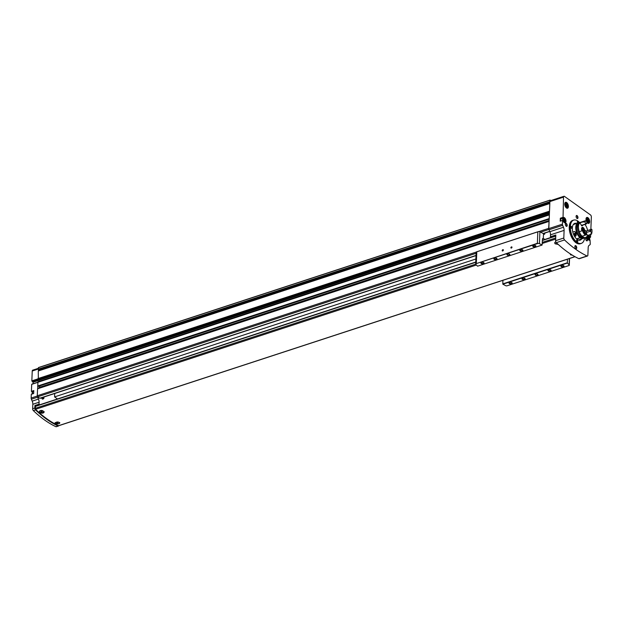 <?xml version="1.0" encoding="UTF-8"?>
<svg xmlns="http://www.w3.org/2000/svg" width="623" height="623" viewBox="0 0 623 623"><rect width="100%" height="100%" fill="white"/><g stroke="black" fill="none" stroke-linecap="round" stroke-linejoin="round"><path stroke-width="0.93" d="M59.808 422.861A2.399 1.184 2.3 0 1 58.056 423.85A2.399 1.184 2.3 0 1 55.478 423.321A2.399 1.184 2.3 0 1 55.058 422.815M39.67 410.978A2.235 1.106 -177.7 0 0 39.553 411.305A2.235 1.106 -177.7 0 0 39.553 411.375M44.015 411.554A2.235 1.106 -177.7 0 0 44.015 411.546A2.235 1.106 2.3 0 1 44.015 411.624A2.235 1.106 2.3 0 1 42.45 412.605A2.235 1.106 2.3 0 1 39.973 412.122A2.235 1.106 2.3 0 1 39.553 411.445A2.235 1.106 2.3 0 1 41.468 410.432M44.14 411.834A2.399 1.184 2.3 0 1 42.302 412.714A2.399 1.184 2.3 0 1 39.841 412.177A2.399 1.184 2.3 0 1 39.381 411.515M35.581 406.235L35.168 408.353A0.802 0.421 71.9 0 0 35.534 409.319A121.664 63.748 71.9 0 0 58.523 425.696A0.802 0.421 71.9 0 0 58.873 425.579M558.255 244.442L555.124 243.803L554.68 242.923M570.761 254.947L570.302 254.34M39.825 412.465L39.381 411.593C41.048 409.981 42.644 410.136 44.163 412.06C43.353 413.399 41.905 413.532 39.825 412.465M55.463 423.609L55.003 423.009C56.67 421.685 58.266 421.662 59.816 422.924C59.014 423.967 57.557 424.201 55.463 423.609M572.373 255.181A2.399 1.184 2.3 0 1 570.777 254.659A2.399 1.184 2.3 0 1 570.356 254.153M554.968 242.316A2.235 1.106 -177.7 0 0 554.852 242.643A2.235 1.106 -177.7 0 0 554.852 242.713M557.811 244.029A2.399 1.184 2.3 0 1 555.14 243.515A2.399 1.184 2.3 0 1 554.68 242.845M33.673 393.502L31.298 394.304L31.15 398.042A1.604 0.841 71.9 0 0 31.384 399.218L32.201 401.126A4.268 2.235 71.9 0 1 32.832 404.272L32.653 408.711L34.81 408.003A1.604 0.841 71.9 0 0 35.55 409.942A121.501 63.663 71.9 0 0 58.048 425.976A1.604 0.841 71.9 0 0 58.453 426.015A1.604 0.841 71.9 0 0 58.78 425.696M32.653 408.711A1.604 0.841 71.9 0 0 33.385 410.65A121.501 63.663 71.9 0 0 55.891 426.685A1.604 0.841 71.9 0 0 56.296 426.724L58.453 426.015M551.238 237.347L550.428 236.771L550.506 234.832A4.268 2.235 71.9 0 0 549.875 231.686L549.058 229.778A1.604 0.841 71.9 0 1 548.855 229.093A0.802 0.421 71.9 0 1 548.676 228.368L549.081 221.313L548.824 228.602A1.604 0.841 71.9 0 0 548.855 229.093M562.585 220.378L560.202 221.188L560.326 218.221L563.075 217.785A2.804 1.464 71.9 0 1 563.488 217.489A2.804 1.464 71.9 0 1 565.754 219.693A2.804 1.464 71.9 0 1 565.232 222.816A2.804 1.464 71.9 0 1 562.974 220.635L562.577 220.41L562.429 224.148A1.604 0.841 71.9 0 0 562.662 225.324L563.48 227.231A4.268 2.235 71.9 0 1 564.111 230.378L563.807 238.009A1.604 0.841 71.9 0 0 564.539 239.948A121.446 63.639 71.9 0 0 587.037 255.983A1.604 0.841 71.9 0 0 587.442 256.03A1.604 0.841 71.9 0 0 587.886 255.173L588.19 247.541A4.268 2.235 71.9 0 1 589.031 245.439L589.95 244.769A1.604 0.841 71.9 0 0 590.269 243.982L590.028 239.91A2.804 1.464 71.9 0 1 589.631 240.198A2.804 1.464 71.9 0 1 587.839 239.045A2.804 1.464 71.9 0 1 587.131 236.117M563.807 238.009L555.599 240.696L555.825 235.003L550.428 236.771M33.19 391.626A2.804 1.464 71.9 0 0 32.708 391.384M31.757 391.672L33.774 391.026L31.423 391.337L31.703 384.36L37.801 382.358M37.808 382.296L31.703 384.36M38.361 368.31L32.676 370.171A1.604 0.841 71.9 0 0 32.232 371.028L31.843 380.879L33.074 382.234L33.011 383.815M586.843 222.154A3.123 1.635 71.9 0 0 587.645 223.073A3.123 1.635 71.9 0 0 589.638 222.061A3.123 1.635 71.9 0 0 588.322 218.034A3.123 1.635 71.9 0 0 586.111 218.393A3.123 1.635 71.9 0 0 586.002 219.117A3.123 1.635 71.9 0 0 586.305 221.001M564.734 203.962A3.123 1.635 71.9 0 0 566.377 207.918A3.123 1.635 71.9 0 0 568.371 206.906A3.123 1.635 71.9 0 0 567.055 202.88A3.123 1.635 71.9 0 0 564.843 203.238A3.123 1.635 71.9 0 0 564.734 203.962M581.874 243.126A12.273 6.432 -108.1 0 1 581.796 243.172A12.273 6.432 -108.1 0 1 581.15 243.453L580.247 243.749A12.273 6.432 -108.1 0 1 570.318 234.092A12.273 6.432 -108.1 0 1 572.607 220.425L573.518 220.129A12.273 6.432 -108.1 0 1 574.204 219.981A12.273 6.432 -108.1 0 1 574.297 219.974M567.203 225.51A1.604 0.841 -108.1 0 1 566.167 226.204A1.604 0.841 -108.1 0 1 565.38 223.805A1.604 0.841 -108.1 0 1 566.455 223.564A1.604 0.841 -108.1 0 1 567.203 225.51M577.973 217.684A1.604 0.841 -108.1 0 1 576.937 218.377A1.604 0.841 -108.1 0 1 576.15 215.979A1.604 0.841 -108.1 0 1 577.225 215.737A1.604 0.841 -108.1 0 1 577.973 217.684M587.528 240.003A1.604 0.841 -108.1 0 1 586.492 240.688A1.604 0.841 -108.1 0 1 585.706 238.29A1.604 0.841 -108.1 0 1 586.78 238.048A1.604 0.841 -108.1 0 1 587.528 240.003M576.758 247.829A1.604 0.841 -108.1 0 1 575.722 248.522A1.604 0.841 -108.1 0 1 574.936 246.124A1.604 0.841 -108.1 0 1 576.01 245.883A1.604 0.841 -108.1 0 1 576.758 247.829M590.659 234.162L590.534 237.277L589.67 237.604L590.503 237.332L590.145 237.052A2.804 1.464 71.9 0 0 588.782 235.05M590.845 229.614L591.352 216.96A1.604 0.841 71.9 0 0 590.472 214.904L564.508 196.409A1.604 0.841 71.9 0 0 563.955 196.276A1.604 0.841 71.9 0 0 563.519 197.125L563.036 217.777L560.716 218.548L563.091 217.777M563.955 196.276L550.35 200.731A1.604 0.841 71.9 0 0 549.907 201.579L549.081 221.313M33.074 382.234L39.335 380.186L38.587 379.415M39.335 380.186L549.439 213.315M39.755 379.033A0.857 0.452 71.9 0 1 39.592 379.625A1.332 0.701 71.9 0 0 39.335 380.287M41.507 397.817A1.721 0.903 71.9 0 0 42.979 399.055L43.61 398.665A1.542 0.81 71.9 0 0 43.937 397.91M54.723 393.487L54.59 396.898L57.487 398.961M548.964 221.352L37.598 388.69L37.263 395.761A0.802 0.421 71.9 0 0 37.699 396.789L39.732 398.237A0.802 0.421 71.9 0 0 40.199 398.089M37.45 396.493A1.604 0.841 71.9 0 0 37.645 397.17L38.462 399.078A4.268 2.235 71.9 0 1 39.093 402.224L39.015 404.163L34.911 405.511L34.81 408.003M39.825 404.748L39.015 404.163M549.299 214.437L37.933 381.774L37.707 388.659M31.423 391.337L33.798 390.559L33.673 393.526L31.298 394.304M549.914 200.162L38.743 367.477A2.134 1.121 71.9 0 0 38.618 367.508A2.134 1.121 71.9 0 0 38.416 367.617L38.424 370.88M549.665 203.581L38.283 370.919L38.33 379.477M555.599 240.696A1.604 0.841 71.9 0 0 556.331 242.635A121.446 63.639 71.9 0 0 578.837 258.67A1.604 0.841 71.9 0 0 579.242 258.716L587.442 256.03M549.393 214.382L549.213 218.922M549.829 203.635L549.494 211.968M550.833 200.567L550.148 200.084A2.134 1.121 71.9 0 0 550.031 200.108A2.134 1.121 71.9 0 0 549.829 200.217L549.899 201.891M37.801 382.312L549.213 214.919M37.948 378.605L549.361 211.213M54.59 396.898L475.863 259.004M39.008 370.685L38.486 369.283M39.817 387.218A0.802 0.421 71.9 0 0 39.335 386.034M39.07 387.459L549.151 220.503L39.07 387.459L39.015 388.23M574.904 246.272A1.308 0.685 -108.1 0 1 575.177 245.992A1.308 0.685 -108.1 0 1 575.979 246.474A1.308 0.685 -108.1 0 1 576.361 247.783A1.308 0.685 -108.1 0 1 575.995 248.484A1.308 0.685 -108.1 0 1 575.613 248.421M585.675 238.438A1.308 0.685 -108.1 0 1 585.947 238.165A1.308 0.685 -108.1 0 1 586.749 238.648A1.308 0.685 -108.1 0 1 587.131 239.956A1.308 0.685 -108.1 0 1 586.765 240.657A1.308 0.685 -108.1 0 1 586.383 240.595M576.119 216.126A1.308 0.685 -108.1 0 1 576.392 215.846A1.308 0.685 -108.1 0 1 577.194 216.329A1.308 0.685 -108.1 0 1 577.568 217.637A1.308 0.685 -108.1 0 1 577.21 218.338A1.308 0.685 -108.1 0 1 576.82 218.276M565.349 223.953A1.308 0.685 -108.1 0 1 565.622 223.673A1.308 0.685 -108.1 0 1 566.424 224.163A1.308 0.685 -108.1 0 1 566.798 225.471A1.308 0.685 -108.1 0 1 566.439 226.172A1.308 0.685 -108.1 0 1 566.05 226.11M579.554 239.629A8.808 4.61 -108.1 0 1 579.079 240.198M573.775 223.976A8.808 4.61 -108.1 0 1 574.492 224.163M581.711 238.921A8.808 4.61 -108.1 0 1 580.247 240.104A8.808 4.61 -108.1 0 1 573.121 233.173A8.808 4.61 -108.1 0 1 574.772 223.369A8.808 4.61 -108.1 0 1 576.649 223.455M590.721 233.952A8.006 4.197 -108.1 0 1 590.557 234.466L587.403 235.502A8.006 4.197 -108.1 0 1 585.612 237.503L584.615 237.83A12.234 6.409 -108.1 0 1 581.952 243.079A12.234 6.409 -108.1 0 1 571.416 233.726A12.234 6.409 -108.1 0 1 574.383 219.958A12.234 6.409 -108.1 0 1 579.624 222.621A8.006 4.197 -108.1 0 0 577.552 229.023A8.006 4.197 -108.1 0 0 581.695 237.067L576.82 239.1M577.762 241.459A1.067 0.561 -108.1 0 1 577.466 242.028A1.067 0.561 -108.1 0 1 576.602 241.187A1.067 0.561 -108.1 0 1 576.805 239.995A1.067 0.561 -108.1 0 1 577.451 240.392A1.067 0.561 -108.1 0 1 577.762 241.459M571.875 227.722A1.067 0.561 -108.1 0 1 571.587 228.291A1.067 0.561 -108.1 0 1 570.723 227.45A1.067 0.561 -108.1 0 1 570.917 226.266A1.067 0.561 -108.1 0 1 571.571 226.655A1.067 0.561 -108.1 0 1 571.875 227.722M578.502 222.909L578.502 222.909A1.067 0.561 -108.1 0 0 578.199 221.843A1.067 0.561 -108.1 0 0 577.544 221.445A1.067 0.561 -108.1 0 0 577.256 222.115A1.067 0.561 -108.1 0 0 577.599 223.143M581.15 243.453A12.273 6.432 -108.1 0 1 571.221 233.789A12.273 6.432 -108.1 0 1 573.518 220.129M566.953 206.314L567 205.247L566.393 204.266L565.746 204.352L565.7 205.426L566.307 206.408L566.953 206.314M588.221 221.469L588.268 220.402L587.66 219.421L587.014 219.506L586.967 220.581L587.575 221.562L588.221 221.469M562.102 218.502A2.804 1.464 71.9 0 0 561.611 218.26M564.165 218.455A2.266 1.191 71.9 0 0 563.223 218.136L561.276 218.774A2.266 1.191 71.9 0 0 560.653 219.981A2.266 1.191 71.9 0 0 560.762 220.955M563.496 220.308L563.542 219.241L564.189 219.148L564.75 221.204L564.103 221.29L563.496 220.308M587.894 237.698L587.933 236.623L588.579 236.538L589.14 238.586L588.494 238.679L587.894 237.698M563.706 220.651L564.788 220.129M563.535 219.366L564.189 219.148M588.096 238.033L589.187 237.519M587.933 236.748L588.579 236.538M587.178 220.916L588.268 220.402M587.006 219.631L587.66 219.421M565.91 205.761L567 205.247M565.739 204.476L566.393 204.266M35.721 406.087L34.911 405.511M555.786 235.899L555.654 237.986A0.802 0.421 71.9 0 0 555.693 238.336M557.717 243.943A2.235 1.106 2.3 0 1 555.272 243.461A2.235 1.106 2.3 0 1 554.852 242.775A2.235 1.106 2.3 0 1 555.848 241.911M556.378 242.69L556.907 243.18M572.179 255.064A2.235 1.106 2.3 0 1 570.909 254.605A2.235 1.106 2.3 0 1 570.489 253.997M42.411 411.328L41.079 411.359L41.866 411.912L42.411 411.328M59.606 422.519A2.235 1.106 2.3 0 1 59.652 422.768A2.235 1.106 2.3 0 1 58.087 423.749A2.235 1.106 2.3 0 1 55.611 423.266A2.235 1.106 2.3 0 1 55.19 422.635M58.048 422.472L56.716 422.503L57.503 423.056L58.048 422.472M57.526 422.363L57.503 423.056M56.818 422.472L56.794 422.877M41.889 411.219L41.866 411.912M41.18 411.328L41.157 411.733M503.353 250.041A0.802 0.553 125.5 0 1 503.018 250.734L503.353 250.041M511.997 247.214A0.802 0.553 125.5 0 1 511.662 247.907L511.997 247.214M475.801 263.77A1.604 0.787 -177.7 0 0 475.661 264.074A1.604 0.787 -177.7 0 0 475.832 264.448A160.08 78.981 -177.7 0 0 477.592 266.177L542.096 245.057A160.08 78.981 -177.7 0 0 539.432 243.632A1.604 0.787 -177.7 0 0 538.132 243.367L475.801 263.77L537.369 243.305L537.828 231.896L538.708 231.538A1.604 0.787 2.3 0 1 539.907 231.803A160.08 78.981 2.3 0 1 543.505 233.75L544.089 234.17A1.067 0.561 71.9 0 0 544.455 234.256A1.067 0.561 71.9 0 0 544.751 233.687L544.775 233.088M507.192 254.986A1.495 0.74 2.3 0 1 507.192 254.122A1.495 0.74 2.3 0 1 509.653 254.223A1.495 0.74 2.3 0 1 509.256 255.228A1.495 0.74 2.3 0 1 507.192 254.986M520.065 250.773A1.604 0.787 2.3 0 1 520.065 249.846A1.604 0.787 2.3 0 1 522.697 249.955A1.604 0.787 2.3 0 1 522.269 251.03A1.604 0.787 2.3 0 1 520.065 250.773M494.148 259.254A1.604 0.787 2.3 0 1 494.148 258.335A1.604 0.787 2.3 0 1 496.78 258.436A1.604 0.787 2.3 0 1 496.352 259.511A1.604 0.787 2.3 0 1 494.148 259.254M481.19 263.498A1.604 0.787 2.3 0 1 481.19 262.571A1.604 0.787 2.3 0 1 483.822 262.68A1.604 0.787 2.3 0 1 483.401 263.755A1.604 0.787 2.3 0 1 481.19 263.498M533.023 246.537A1.604 0.787 2.3 0 1 533.023 245.61A1.604 0.787 2.3 0 1 535.655 245.711A1.604 0.787 2.3 0 1 535.227 246.786A1.604 0.787 2.3 0 1 533.023 246.537M535.344 275.047A1.495 0.74 2.3 0 1 535.336 274.182A1.495 0.74 2.3 0 1 537.797 274.284A1.495 0.74 2.3 0 1 537.4 275.28A1.495 0.74 2.3 0 1 535.344 275.047M548.217 270.834A1.604 0.787 2.3 0 1 548.209 269.907A1.604 0.787 2.3 0 1 550.849 270.016A1.604 0.787 2.3 0 1 550.42 271.083A1.604 0.787 2.3 0 1 548.217 270.834M522.3 279.314A1.604 0.787 2.3 0 1 522.292 278.388A1.604 0.787 2.3 0 1 524.932 278.497A1.604 0.787 2.3 0 1 524.504 279.571A1.604 0.787 2.3 0 1 522.3 279.314M509.341 283.558A1.604 0.787 2.3 0 1 509.334 282.632A1.604 0.787 2.3 0 1 511.974 282.741A1.604 0.787 2.3 0 1 511.545 283.808A1.604 0.787 2.3 0 1 509.341 283.558M561.175 266.589A1.604 0.787 2.3 0 1 561.167 265.671A1.604 0.787 2.3 0 1 563.807 265.772A1.604 0.787 2.3 0 1 563.379 266.846A1.604 0.787 2.3 0 1 561.175 266.589M502.862 280.342L502.862 284.181A160.08 78.981 -177.7 0 0 505.526 285.607A1.604 0.787 -177.7 0 0 506.826 285.879L569.157 265.476A1.604 0.787 -177.7 0 0 569.297 265.172A1.604 0.787 -177.7 0 0 569.126 264.791A160.08 78.981 -177.7 0 0 567.366 263.07L567.413 259.215M502.862 284.181L567.366 263.07M475.661 264.074L476.136 252.245A1.604 0.787 2.3 0 1 476.237 251.988L538.708 231.538M476.237 251.988L476.79 251.871L476.33 263.28M538.132 243.367L537.369 243.305M544.814 239.45L543.318 238.391A160.08 78.981 -177.7 0 0 543.272 238.36L542.493 238.882L542.096 245.057M542.547 238.601L543.272 238.36L542.493 238.882M502.722 283.917L567.273 262.789M543.318 238.391L543.505 233.75M535.523 245.626A1.308 0.646 2.3 0 1 535.64 245.914A1.308 0.646 2.3 0 1 534.721 246.49A1.308 0.646 2.3 0 1 533.265 246.202A1.308 0.646 2.3 0 1 533.015 245.805A1.308 0.646 2.3 0 1 533.163 245.532M483.689 262.587A1.308 0.646 2.3 0 1 483.806 262.875A1.308 0.646 2.3 0 1 482.887 263.451A1.308 0.646 2.3 0 1 481.439 263.171A1.308 0.646 2.3 0 1 481.19 262.774A1.308 0.646 2.3 0 1 481.33 262.493M496.648 258.35A1.308 0.646 2.3 0 1 496.765 258.638A1.308 0.646 2.3 0 1 495.846 259.215A1.308 0.646 2.3 0 1 494.397 258.927A1.308 0.646 2.3 0 1 494.148 258.529A1.308 0.646 2.3 0 1 494.288 258.257M522.565 249.862A1.308 0.646 2.3 0 1 522.681 250.15A1.308 0.646 2.3 0 1 521.763 250.726A1.308 0.646 2.3 0 1 520.306 250.446A1.308 0.646 2.3 0 1 520.065 250.049A1.308 0.646 2.3 0 1 520.205 249.768M563.667 265.686A1.308 0.646 2.3 0 1 563.792 265.966A1.308 0.646 2.3 0 1 562.873 266.543A1.308 0.646 2.3 0 1 561.416 266.262A1.308 0.646 2.3 0 1 561.167 265.865A1.308 0.646 2.3 0 1 561.307 265.585M511.833 282.647A1.308 0.646 2.3 0 1 511.958 282.935A1.308 0.646 2.3 0 1 511.039 283.512A1.308 0.646 2.3 0 1 509.583 283.231A1.308 0.646 2.3 0 1 509.334 282.826A1.308 0.646 2.3 0 1 509.474 282.554M524.792 278.403A1.308 0.646 2.3 0 1 524.916 278.691A1.308 0.646 2.3 0 1 523.998 279.268A1.308 0.646 2.3 0 1 522.541 278.987A1.308 0.646 2.3 0 1 522.292 278.59A1.308 0.646 2.3 0 1 522.432 278.31M550.709 269.923A1.308 0.646 2.3 0 1 550.833 270.211A1.308 0.646 2.3 0 1 549.914 270.787A1.308 0.646 2.3 0 1 548.458 270.507A1.308 0.646 2.3 0 1 548.209 270.102A1.308 0.646 2.3 0 1 548.349 269.829M537.727 274.229A1.332 0.662 2.3 0 1 537.89 274.564A1.332 0.662 2.3 0 1 536.956 275.156A1.332 0.662 2.3 0 1 535.476 274.868A1.332 0.662 2.3 0 1 535.227 274.455A1.332 0.662 2.3 0 1 535.414 274.136M509.583 254.176A1.332 0.662 2.3 0 1 509.739 254.503A1.332 0.662 2.3 0 1 508.804 255.095A1.332 0.662 2.3 0 1 507.332 254.807A1.332 0.662 2.3 0 1 507.075 254.402A1.332 0.662 2.3 0 1 507.262 254.083M511.678 247.892A0.654 0.452 125.5 0 1 511.062 247.222A0.654 0.452 125.5 0 1 511.896 247.58M503.034 250.726A0.654 0.452 125.5 0 1 502.418 250.049A0.654 0.452 125.5 0 1 503.259 250.415M576.548 238.858L580.091 237.706A8.138 4.268 -108.1 0 1 575.886 229.529A8.138 4.268 -108.1 0 1 577.996 223.011A8.138 4.268 -108.1 0 1 579.04 222.917A8.006 4.197 -108.1 0 0 578.362 223.034L578.043 223.135A8.006 4.197 -108.1 0 1 578.206 223.089M580.729 237.706A8.006 4.197 -108.1 0 0 583.346 238.243A8.006 4.197 -108.1 0 0 583.946 237.939A8.138 4.268 -108.1 0 1 583.066 238.477A8.138 4.268 -108.1 0 1 580.402 237.924M573.238 224.654A8.138 4.268 -108.1 0 1 573.767 224.397L577.996 223.011M583.066 238.477L578.829 239.863A8.138 4.268 -108.1 0 1 578.253 239.972M572.778 231.958L574.858 231.468C576.368 233.204 576.625 234.785 575.644 236.218L574.437 235.985M580.091 237.706L580.099 237.589A8.006 4.197 -108.1 0 1 575.956 229.552A8.006 4.197 -108.1 0 1 578.043 223.135M583.183 238.29A8.006 4.197 -108.1 0 1 583.019 238.352A8.006 4.197 -108.1 0 1 580.41 237.807M580.099 237.589L580.418 237.48A8.006 4.197 -108.1 0 1 576.283 229.443A8.006 4.197 -108.1 0 1 578.362 223.034M580.418 237.48L580.434 237.129A7.601 3.987 -108.1 0 1 576.509 229.498A7.601 3.987 -108.1 0 1 578.487 223.416L578.518 223.4M583.253 237.854L583.221 237.869A7.601 3.987 -108.1 0 1 580.745 237.355M581.391 236.818L580.434 237.129M584.615 237.83A8.006 4.197 -108.1 0 1 582.007 237.285L582.022 236.958M581.695 237.067L582.684 236.74A8.006 4.197 -108.1 0 1 578.549 228.703A8.006 4.197 -108.1 0 1 580.636 222.294A8.006 4.197 -108.1 0 1 580.667 222.279M584.911 224.405A8.006 4.197 -108.1 0 1 587.606 230.541A5.07 2.656 71.9 0 0 587.606 230.541L590.76 229.505A8.006 4.197 -108.1 0 1 590.783 229.638M585.612 237.503A8.006 4.197 -108.1 0 1 582.996 236.958L582.007 237.285M582.684 236.74L582.715 236.039M581.983 230.814A2.671 1.402 -108.1 0 1 582.295 227.364A2.671 1.402 -108.1 0 1 584.67 230.518M583.042 235.93L582.996 236.958M587.403 235.502A5.07 2.656 71.9 0 0 586.399 233.376M585.612 234.637L585.176 234.778A5.07 2.656 71.9 0 0 585.254 235.206L582.108 236.234A8.006 4.197 -108.1 0 1 579.304 231.694L582.458 230.658A5.07 2.656 71.9 0 0 582.715 230.79A1.199 0.631 -108.1 0 1 582.341 230.035L582.793 228.991L582.38 228.991A1.199 0.631 -108.1 0 1 583.011 228.906L583.603 229.856L582.669 230.393L582.544 229.942L583.369 229.669M586.407 223.914L586.804 223.275A5.389 2.827 -108.1 0 0 585.651 223.431L585.449 224.046A4.859 2.547 -108.1 0 1 585.675 223.953A4.859 2.547 -108.1 0 1 586.407 223.914L582.778 225.105L582.419 225.752A4.322 2.266 -108.1 0 0 581.594 225.869L581.82 225.238L581.594 225.869A5.07 2.656 71.9 0 0 579.655 222.917A8.006 4.197 -108.1 0 1 580.636 222.294L579.639 222.613M585.449 224.046L581.82 225.238M586.484 234.162A7.468 3.917 -108.1 0 1 584.164 230.393L583.369 230.362A8.006 4.197 -108.1 0 0 586.165 234.91L586.484 234.162A5.07 2.656 71.9 0 1 586.445 232.169A5.389 2.827 -108.1 0 1 585.371 230.424L584.904 230.526M585.651 223.431A5.07 2.656 71.9 0 0 584.506 221.788L583.72 221.586A8.006 4.197 -108.1 0 1 584.693 220.963A8.006 4.197 -108.1 0 1 586.718 221.173L586.991 221.445A5.07 2.656 71.9 0 0 586.804 223.275M584.506 221.788A7.468 3.917 -108.1 0 1 586.991 221.445M583.72 221.586L583.502 221.656A8.006 4.197 -108.1 0 1 584.475 221.033A8.006 4.197 -108.1 0 1 584.584 221.001M583.369 230.362L583.151 230.432A8.006 4.197 -108.1 0 0 585.947 234.98L586.165 234.91M583.502 221.656A5.07 2.656 -108.1 0 1 583.759 221.889L583.066 222.115A7.632 3.995 -108.1 0 1 583.595 221.741M583.221 230.627L582.715 230.79A7.632 3.995 -108.1 0 0 585.176 234.778M583.066 222.115A5.07 2.656 71.9 0 0 582.809 221.881L579.655 222.917M582.809 221.881A8.006 4.197 -108.1 0 1 583.782 221.258A8.006 4.197 -108.1 0 1 584.14 221.173M585.254 235.206A8.006 4.197 -108.1 0 1 582.458 230.658M585.643 230.985L586.383 230.954A4.859 2.547 -108.1 0 1 586.383 232.091M590.012 229.762A4.859 2.547 -108.1 0 1 589.942 231.351L590.666 231.585A5.389 2.827 -108.1 0 0 590.744 229.677L586.383 230.954M589.942 231.351L586.407 232.511M590.744 229.677A5.07 2.656 71.9 0 0 591.344 229.614A5.07 2.656 71.9 0 0 591.85 229.326A7.468 3.917 -108.1 0 1 591.733 233.275A7.468 3.917 -108.1 0 1 591.686 233.446A5.07 2.656 71.9 0 0 590.666 231.585M591.686 233.446L591.25 234.24A5.07 2.656 -108.1 0 0 591.102 233.827L590.409 234.053A5.07 2.656 71.9 0 1 590.557 234.466M591.655 233.547A8.006 4.197 -108.1 0 1 591.601 233.765A8.006 4.197 -108.1 0 1 591.468 234.17M590.76 229.505A5.07 2.656 71.9 0 1 590.588 229.7L591.282 229.474A5.07 2.656 -108.1 0 0 591.445 229.28L591.85 229.326M584.164 230.393A5.07 2.656 71.9 0 0 585.285 230.455A5.07 2.656 71.9 0 0 585.371 230.424M582.723 230.759L582.341 230.035A1.199 0.631 -108.1 0 1 582.38 228.991M583.011 228.906L583.011 228.906A1.199 0.631 -108.1 0 1 583.603 229.856A1.199 0.631 -108.1 0 1 583.673 230.385M575.699 234.793A0.927 0.639 125.5 0 1 575.683 234.809L575.683 234.809A0.927 0.639 125.5 0 1 574.928 235.05L574.99 233.656L575.738 233.415L576.08 233.991A0.927 0.639 125.5 0 1 575.699 234.793L574.928 235.05A0.927 0.639 125.5 0 1 575.738 233.415A0.927 0.639 125.5 0 1 576.08 233.991A0.802 0.553 125.5 0 0 575.987 233.983L575.411 234.513A0.802 0.553 125.5 0 1 575.987 233.983L576.073 233.952M576.244 234.933A1.651 1.145 125.5 0 1 574.492 235.65A1.651 1.145 125.5 0 1 574.18 233.944A1.651 1.145 125.5 0 1 574.686 233.236A1.651 1.145 125.5 0 1 575.784 232.729M576.197 235.439A1.869 1.301 125.5 0 1 574.375 235.844A1.869 1.301 125.5 0 1 574.126 235.58M574.04 235.401A1.869 1.301 125.5 0 1 574.157 233.999A1.869 1.301 125.5 0 1 574.165 233.968M574.686 233.236L574.725 233.197A1.869 1.301 125.5 0 1 574.725 233.197A1.869 1.301 125.5 0 1 575.745 232.644M575.317 234.996A0.802 0.553 125.5 0 1 575.411 234.513L575.263 235.011M575.613 234.108L574.99 233.656M575.208 234.926L574.585 234.474M35.534 409.319L476.4 265.016M542.314 243.445L555.661 239.076M58.523 425.696L574.928 256.668M55.891 426.685L58.048 425.976M33.385 410.65L35.55 409.942M564.111 230.378L550.506 234.832M32.232 392.568A2.001 1.051 71.9 0 0 32.123 393.144A2.001 1.051 71.9 0 0 32.201 393.962M560.202 221.188L562.577 220.41M560.326 218.221L562.701 217.443M563.519 197.125L549.907 201.579M562.429 224.148L548.824 228.602M31.15 398.042L37.287 396.033M31.843 380.879L37.972 378.87M32.232 371.028L38.338 369.026M32.832 404.272L39.093 402.224M562.662 225.324L549.058 229.778M563.48 227.231L549.875 231.686M564.539 239.948L556.331 242.635M587.037 255.983L578.837 258.67M37.263 395.761L476.167 252.097M538.95 231.554L548.676 228.368M37.544 388.807L548.949 221.414M37.653 386.026L549.065 218.626M38.26 370.981L549.665 203.589M38.33 369.112L549.743 201.72M38.392 367.687L549.798 200.294M39.732 398.237L476.003 255.438M543.046 233.5L549.72 231.312M37.699 396.789L476.089 253.296M540.616 232.177L548.941 229.451M38.416 367.617L549.829 200.217M38.408 369.26L549.821 201.868M38.735 369.361L549.891 202.054M39.039 369.945L549.86 202.74M37.987 379.142L549.4 211.75M38.104 379.384L549.494 211.999M38.268 379.5L549.486 212.17L38.307 379.508M39.592 379.625L549.463 212.739M37.878 381.86L549.291 214.468M37.769 386.299L549.182 218.907M37.987 386.455L549.206 219.125L38.026 386.462M39.039 387.522L549.151 220.55M31.384 399.218L37.645 397.17M32.201 401.126L38.462 399.078M31.983 381.221L38.019 379.251M32.926 381.891L39.187 379.843M565.178 204.5A2.001 1.051 71.9 0 0 566.875 207.257A2.001 1.051 71.9 0 0 567 204.251A2.001 1.051 71.9 0 0 565.178 204.5M566.377 203.565A2.266 1.191 71.9 0 0 565.427 203.254A2.266 1.191 71.9 0 0 564.804 204.461A2.266 1.191 71.9 0 0 564.89 205.364M565.154 206.174A2.266 1.191 71.9 0 0 566.837 207.56A2.266 1.191 71.9 0 0 567.421 206.75M566.782 208.09A2.804 1.464 71.9 0 0 567.07 208.051A2.804 1.464 71.9 0 0 567.592 204.928A2.804 1.464 71.9 0 0 565.326 202.724A2.804 1.464 71.9 0 0 565.077 202.864M566.291 207.848A2.897 1.519 71.9 0 0 568.059 206.805A2.897 1.519 71.9 0 0 566.86 203.145A2.897 1.519 71.9 0 0 564.812 203.347M586.959 221.562A2.001 1.051 71.9 0 0 588.696 221.881A2.001 1.051 71.9 0 0 587.894 218.93A2.001 1.051 71.9 0 0 586.445 219.654A2.001 1.051 71.9 0 0 586.788 221.243M587.645 218.72A2.266 1.191 71.9 0 0 586.695 218.408A2.266 1.191 71.9 0 0 586.072 219.615A2.266 1.191 71.9 0 0 586.157 220.519M586.858 222.068A2.266 1.191 71.9 0 0 588.104 222.715A2.266 1.191 71.9 0 0 588.688 221.905M588.05 223.244A2.804 1.464 71.9 0 0 588.338 223.205A2.804 1.464 71.9 0 0 588.86 220.083A2.804 1.464 71.9 0 0 586.593 217.879A2.804 1.464 71.9 0 0 586.344 218.019M587.559 223.003A2.897 1.519 71.9 0 0 589.327 221.959A2.897 1.519 71.9 0 0 588.128 218.299A2.897 1.519 71.9 0 0 586.079 218.502M560.381 218.354L562.756 217.575M589.592 237.324L590.191 237.129M589.568 237.238L590.145 237.052M33.79 390.722L31.477 391.478M563.979 222.349A2.266 1.191 71.9 0 0 564.633 222.45C566.284 222.738 564.617 216.89 563.223 218.136A2.266 1.191 71.9 0 0 562.6 219.343A2.266 1.191 71.9 0 0 562.725 220.417M564.243 222.575L564.633 222.45A2.266 1.191 71.9 0 0 565.209 221.632M562.974 219.382A2.001 1.051 71.9 0 0 564.672 222.146A2.001 1.051 71.9 0 0 564.788 219.132A2.001 1.051 71.9 0 0 562.974 219.382M588.377 239.73A2.266 1.191 71.9 0 0 589.031 239.832A2.266 1.191 71.9 0 0 589.607 239.014M588.564 235.837A2.266 1.191 71.9 0 0 587.621 235.517A2.266 1.191 71.9 0 0 587.318 235.72M587.364 236.771A2.001 1.051 71.9 0 0 589.062 239.528A2.001 1.051 71.9 0 0 589.187 236.514A2.001 1.051 71.9 0 0 587.364 236.771M32.17 393.977L32.809 391.75A2.266 1.191 71.9 0 0 32.186 392.957A2.266 1.191 71.9 0 0 32.287 393.938M35.246 406.476L475.731 262.299M542.431 240.47L555.732 236.117M35.168 408.353L475.668 264.168M542.353 242.339L555.654 237.986M42.286 397.56A1.542 0.81 71.9 0 0 43.61 398.665L43.898 397.03M42.59 397.458A1.277 0.67 71.9 0 0 43.602 398.409A1.277 0.67 71.9 0 0 43.859 397.046M543.832 233.983L544.751 233.687M476.626 251.856L538.007 231.772M569.126 264.791L569.375 258.568M539.432 243.632L539.907 231.803M582.279 225.09A4.859 2.547 -108.1 0 1 582.778 225.105M582.318 229.435L583.066 229.186M581.563 229.147A2.118 1.106 -108.1 0 1 582.201 227.979A2.118 1.106 -108.1 0 1 583.097 228.353M582.225 230.736A1.892 0.989 -108.1 0 1 582.45 228.135A1.892 0.989 -108.1 0 1 584.07 230.393M38.618 367.508L550.031 200.108M38.283 370.919L549.696 203.526M37.933 381.774L549.346 214.382M37.598 388.69L549.011 221.297M40.012 398.307L476.003 255.601M543.225 233.594L549.774 231.452M31.773 384.22L37.816 382.242M567.07 208.051L566.206 207.786L566.837 207.56C568.495 207.856 566.821 202 565.427 203.254L564.788 203.456L565.326 202.724M587.466 222.925L588.104 222.715C589.763 223.011 588.089 217.154 586.695 218.408L586.056 218.618M587.473 222.941L588.338 223.205M586.048 218.603L586.593 217.879M560.233 221.126L562.608 220.355M33.681 393.479L31.329 394.25M33.774 391.034L31.796 391.68M588.642 239.956L589.031 239.832C590.682 240.128 589.015 234.271 587.621 235.517L587.364 235.603M32.809 391.75L33.759 391.439M35.394 406.196L475.738 262.057M542.438 240.229L555.794 235.86M58.718 425.719L575.021 256.723M476.439 251.871L538.272 231.631M569.297 265.172L569.562 258.506M583.782 221.258L580.636 222.294M591.733 233.275L591.601 233.765M584.109 230.393L583.237 228.4L581.672 228.088M574.375 235.844L574.803 236.148"/></g></svg>

